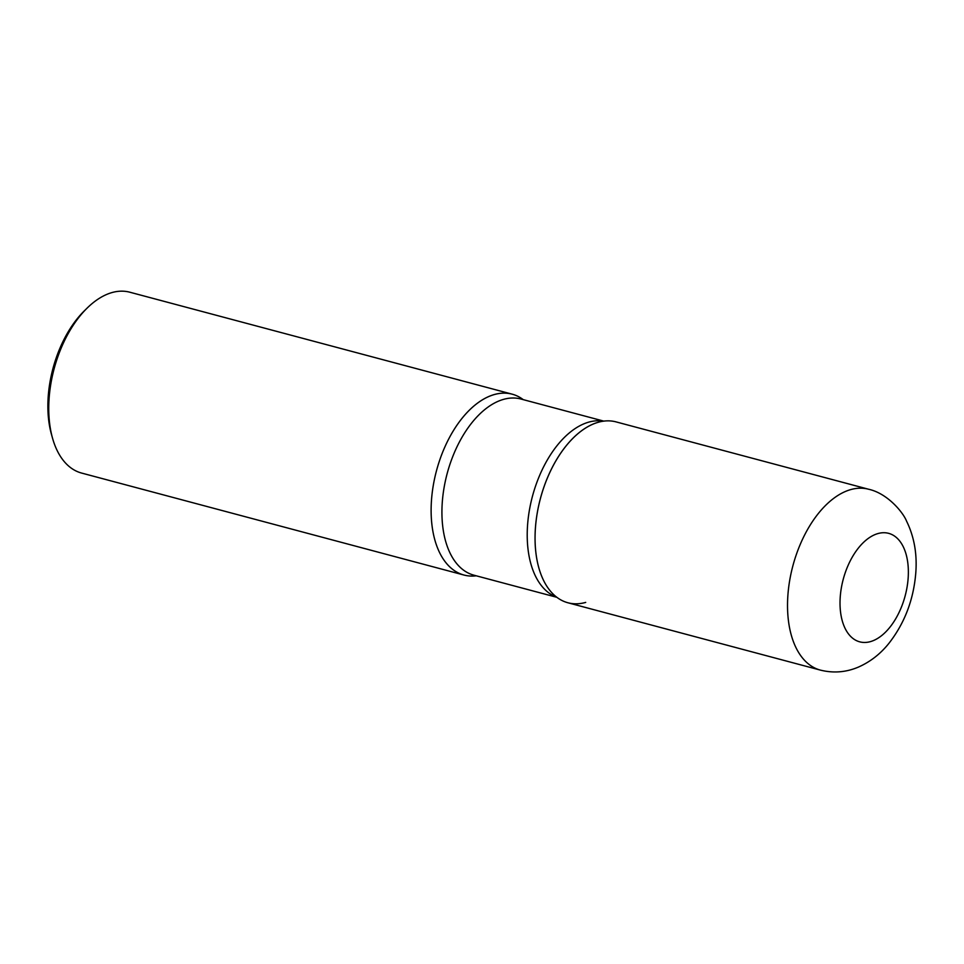 <?xml version="1.0" encoding="UTF-8"?>
<svg xmlns="http://www.w3.org/2000/svg" width="964" height="964" viewBox="0 0 964 964"><rect width="100%" height="100%" fill="white"/><g stroke="black" fill="none" stroke-linecap="round" stroke-linejoin="round"><path stroke-width="1.45" d="M567.892 602.765A93.592 53.418 -75.1 0 1 535.394 528.284A93.592 53.418 -75.1 0 1 616.129 421.907L868.6 489.242A93.592 53.418 -75.1 0 0 787.865 595.619A93.592 53.418 -75.1 0 0 820.364 670.101L567.892 602.765M476.252 575.809A93.592 53.418 -75.1 0 1 463.961 575.038A93.592 53.418 -75.1 0 1 431.462 500.569A93.592 53.418 -75.1 0 1 512.197 394.18A93.592 53.418 -75.1 0 1 523.235 399.638A93.592 53.418 104.9 0 0 494.375 394.541A93.592 53.418 104.9 0 0 431.836 496.123A93.592 53.418 104.9 0 0 476.252 575.809M463.961 575.038L81.591 473.059A93.592 53.418 -75.1 0 1 52.502 438.09A93.592 53.418 -75.1 0 1 49.092 398.59A93.592 53.418 -75.1 0 1 87.182 308.046A93.592 53.418 -75.1 0 1 129.827 292.213L512.197 394.18M52.502 438.09L51.429 434.258A88.833 50.694 -75.1 0 1 48.2 396.77A88.833 50.694 -75.1 0 1 84.35 310.83L87.182 308.046M599.572 421.931A93.592 53.418 104.9 0 0 598.319 422.268A93.592 53.418 104.9 0 0 540.141 499.581A93.592 53.418 104.9 0 0 553.553 594.487A93.592 53.418 104.9 0 0 585.714 602.404M908.16 578.014A56.153 32.041 -75.1 0 1 870.408 641.626A56.153 32.041 -75.1 0 1 840.222 597.162A56.153 32.041 -75.1 0 1 877.963 533.562A56.153 32.041 -75.1 0 1 908.16 578.014M603.838 421.135L520.897 399.012A91.158 52.032 104.9 0 0 503.533 399.373A91.158 52.032 104.9 0 0 443.982 488.182A91.158 52.032 104.9 0 0 473.914 575.183L556.855 597.306M603.512 421.184A91.158 52.032 104.9 0 0 588.823 422.112A91.158 52.032 104.9 0 0 529.682 508.594A91.158 52.032 104.9 0 0 556.59 597.102M820.364 670.101C833.33 673.318 845.934 672.354 858.189 667.184C870.155 661.943 880.421 653.978 888.965 643.277C904.702 623.081 913.643 599.56 915.8 572.712C917.234 553.77 914.125 536.526 906.485 520.97C903.135 512.45 887.531 493.363 868.6 489.242"/></g></svg>
